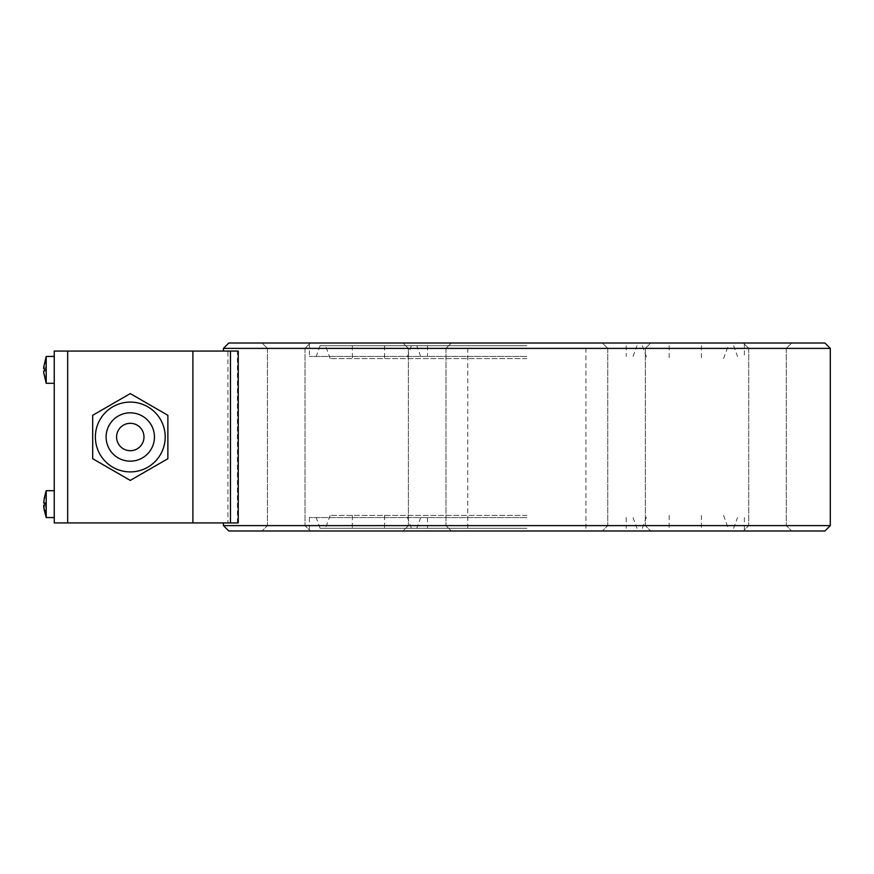 <?xml version="1.0" encoding="UTF-8"?>
<svg xmlns="http://www.w3.org/2000/svg" width="874" height="874" viewBox="0 0 874 874"><rect width="100%" height="100%" fill="white"/><g stroke="black" fill="none" stroke-linecap="round" stroke-linejoin="round"><path stroke-width="0.66" stroke-dasharray="4.37 3.28" d="M223.427 348.387L830.3 348.387M824.925 343.012L228.802 343.012M830.3 525.613L223.427 525.613M228.802 530.988L824.925 530.988M286.224 343.012L262.047 343.012L286.224 343.012M286.224 348.387L267.422 348.387L286.224 348.387M427.189 343.012L451.355 343.012L427.189 343.012M427.189 348.387L408.387 348.387L427.189 348.387M626.538 343.012L650.715 343.012L626.538 343.012M626.538 348.387L645.34 348.387L626.538 348.387M767.503 343.012L791.68 343.012L767.503 343.012M767.503 348.387L786.305 348.387L767.503 348.387M626.538 530.988L650.715 530.988L626.538 530.988M626.538 525.613L645.34 525.613L626.538 525.613M767.503 530.988L791.68 530.988L767.503 530.988M767.503 525.613L786.305 525.613L767.503 525.613M427.189 530.988L451.355 530.988L427.189 530.988M427.189 525.613L408.387 525.613L427.189 525.613M286.224 530.988L262.047 530.988L286.224 530.988M286.224 525.613L267.422 525.613L286.224 525.613M54.254 369.866L54.254 356.439L54.254 369.866M46.202 357.029L46.202 382.506M54.254 504.134L54.254 517.561L54.254 504.134M46.202 513.65L46.202 510.94M54.254 490.707L46.202 490.707L46.202 517.561L54.254 517.561M46.202 375.35L46.202 364.36M46.202 357.269L46.202 376.683M46.202 379.392L46.202 383.293L54.254 383.293M116.592 437A13.7 13.7 0 0 0 130.281 450.7A13.7 13.7 0 0 0 143.981 437A13.7 13.7 0 0 0 130.281 423.3A13.7 13.7 0 0 0 116.592 437M95.375 437A34.905 34.905 0 0 0 130.281 471.905A34.905 34.905 0 0 0 165.197 437A34.905 34.905 0 0 0 130.281 402.095A34.905 34.905 0 0 0 95.375 437A34.905 34.905 0 0 0 130.281 471.905A34.905 34.905 0 0 0 165.197 437A34.905 34.905 0 0 0 130.281 402.095A34.905 34.905 0 0 0 95.375 437A34.905 34.905 0 0 0 130.281 471.905A34.905 34.905 0 0 0 165.197 437A34.905 34.905 0 0 0 130.281 402.095A34.905 34.905 0 0 0 95.375 437A34.905 34.905 0 0 0 130.281 471.905A34.905 34.905 0 0 0 165.197 437A34.905 34.905 0 0 0 130.281 402.095A34.905 34.905 0 0 0 95.375 437A34.905 34.905 0 0 0 130.281 471.905A34.905 34.905 0 0 0 165.197 437A34.905 34.905 0 0 0 130.281 402.095A34.905 34.905 0 0 0 95.375 437M526.869 345.7L320.103 345.7L526.869 345.7M526.869 528.3L320.103 528.3L526.869 528.3M526.869 515.409L330.164 515.409L526.869 515.409M526.869 517.561L309.352 517.561L526.869 517.561M526.869 530.988L309.352 530.988L526.869 530.988M526.869 343.012L309.352 343.012L526.869 343.012M526.869 356.439L309.352 356.439L526.869 356.439M526.869 358.591L330.164 358.591L526.869 358.591M227.906 522.925L54.254 522.925L54.254 351.075L227.906 351.075L227.906 522.925L237.433 522.925L223.427 522.925L238.263 522.925M237.433 522.925L237.433 351.075L223.427 351.075L238.263 351.075M46.202 383.293L43.7 370.947L46.202 370.947L44.738 370.947L44.738 368.795L43.7 368.795L43.711 367.178L43.7 368.795L44.738 368.795L44.738 370.947L43.7 370.947L44.76 370.947L43.7 370.947L44.312 376.017L43.711 370.947L44.76 370.947L44.76 368.795L43.711 368.795L43.711 367.178L44.301 363.715L43.711 367.178L44.301 363.715L46.202 363.715L46.202 367.178L46.202 363.715L44.312 363.715L46.202 363.715L46.202 376.017L46.202 363.835M44.312 510.285L43.711 506.822L44.301 510.285L46.202 510.285L46.202 505.205L46.202 510.285L44.301 510.285L46.202 510.285M44.312 497.983L43.7 503.053L44.738 503.053L44.738 505.205L43.7 505.205L43.711 506.822L43.711 505.205L44.76 505.205L43.7 505.205L46.202 505.205L46.202 497.983L46.202 506.822L46.202 497.983L46.202 505.205L43.7 505.205L46.202 505.205L44.738 505.205L44.76 503.053L43.711 503.053L46.202 503.053L43.7 503.053L44.301 497.983L46.202 497.983L44.312 497.983M67.68 351.075L67.68 522.925M192.881 351.075L192.881 522.925M237.433 351.075L227.906 351.075M167.874 415.292L167.874 458.708L130.281 480.405L92.688 458.708L92.688 415.292L130.281 393.595L167.874 415.292L130.281 393.595L92.688 415.292L92.688 458.708L130.281 480.405L167.874 458.708L167.874 415.292L167.874 458.708L130.281 480.405L92.688 458.708L92.688 415.292L130.281 393.595L167.874 415.292M43.711 368.795L46.202 368.795L43.7 368.795L46.202 368.795L46.202 375.896M46.202 376.017L44.301 376.017L46.202 376.017L44.312 376.017L46.202 376.017L46.202 368.795L44.738 368.795M44.738 503.053L46.202 503.053M54.254 356.439L46.202 356.439L44.29 363.715L46.202 363.715M44.738 370.947L46.202 370.947L44.738 370.947M43.711 367.178L46.202 367.178L43.711 367.178M43.711 506.822L46.202 506.822L43.711 506.822M305.015 348.387L310.39 343.012L305.015 348.387L305.015 525.613L310.39 530.988L305.015 525.613L305.015 348.387M267.422 348.387L262.047 343.012L267.422 348.387L267.422 525.613L262.047 530.988L267.422 525.613L267.422 348.387M445.98 348.387L451.355 343.012L445.98 348.387L445.98 525.613L451.355 530.988L445.98 525.613L445.98 348.387M408.387 348.387L403.023 343.012L408.387 348.387L408.387 525.613L403.023 530.988L408.387 525.613L408.387 348.387M645.34 348.387L650.715 343.012L645.34 348.387L645.34 525.613L650.715 530.988L645.34 525.613L645.34 348.387M607.747 348.387L602.372 343.012L607.747 348.387L607.747 525.613L602.372 530.988L607.747 525.613L607.747 348.387M786.305 348.387L791.68 343.012L786.305 348.387L786.305 525.613L791.68 530.988L786.305 525.613L786.305 348.387M748.712 348.387L743.337 343.012L748.712 348.387L748.712 525.613L743.337 530.988L748.712 525.613L748.712 348.387M585.941 528.3L585.941 345.7M467.787 528.3L467.787 345.7M384.549 515.409L384.549 528.3M669.178 515.409L669.178 528.3M642.335 528.3L647.022 515.409M411.392 528.3L406.705 515.409M420.678 517.561L416.767 528.3M633.049 517.561L636.96 528.3M427.506 517.561L427.506 528.3M626.221 517.561L626.221 528.3M733.625 528.3L737.536 517.561M320.103 528.3L316.191 517.561M330.164 515.409L325.467 528.3M723.563 515.409L728.261 528.3M352.32 515.409L352.32 528.3M701.407 515.409L701.407 528.3M309.352 517.561L309.352 530.988M744.375 517.561L744.375 530.988M309.352 343.012L309.352 356.439M744.375 343.012L744.375 356.439M320.103 345.7L316.191 356.439M733.625 345.7L737.536 356.439M723.563 358.591L728.261 345.7M330.164 358.591L325.467 345.7M352.32 345.7L352.32 358.591M701.407 345.7L701.407 358.591M384.549 345.7L384.549 358.591M669.178 345.7L669.178 358.591M411.392 345.7L406.705 358.591M642.335 345.7L647.022 358.591M633.049 356.439L636.96 345.7M420.678 356.439L416.767 345.7M427.506 345.7L427.506 356.439M626.221 345.7L626.221 356.439"/><path stroke-width="1.31" d="M223.427 348.387L228.802 343.012L824.925 343.012L830.3 348.387L223.427 348.387L223.427 351.075M526.869 525.613L830.3 525.613L824.925 530.988L228.802 530.988L223.427 525.613L526.869 525.613M54.254 383.293L46.202 383.293L46.202 357.029M54.254 517.561L46.202 517.561L46.202 490.707L54.254 490.707M46.202 510.94L46.202 513.65M46.202 364.36L46.202 357.269M46.202 376.683L46.202 379.392M46.202 382.506L46.202 375.35M116.592 437A13.7 13.7 0 0 0 130.281 450.7A13.7 13.7 0 0 0 143.981 437A13.7 13.7 0 0 0 130.281 423.3A13.7 13.7 0 0 0 116.592 437M95.375 437A34.905 34.905 0 0 0 130.281 471.905A34.905 34.905 0 0 0 165.197 437A34.905 34.905 0 0 0 130.281 402.095A34.905 34.905 0 0 0 95.375 437M230.474 522.925L230.474 351.075L238.263 351.075L238.263 522.925L54.254 522.925L54.254 351.075L67.68 351.075L67.68 522.925M54.254 356.439L46.202 356.439L43.7 367.178L43.7 368.795L44.738 368.795L44.738 370.947L43.7 370.947L44.76 370.947L43.7 370.947L44.76 370.947L43.7 370.947L43.7 372.553L46.202 383.293M44.279 510.285L46.202 517.561L43.711 506.822L43.7 505.205L44.738 505.205L44.738 503.053L43.7 503.053L44.312 497.983L43.7 503.053L44.738 503.053L44.738 505.205L43.7 505.205L43.7 506.822L44.301 510.285L46.202 510.285M43.7 503.053L44.738 503.053L43.7 503.053M44.301 497.983L46.202 490.707L44.279 497.983M43.711 505.205L44.738 505.205M43.7 370.947L44.738 370.947L43.7 370.947M230.474 351.075L192.881 351.075L192.881 522.925M192.881 351.075L67.68 351.075M130.281 480.405L167.874 458.708L167.874 415.292L130.281 393.595L92.688 415.292L92.688 458.708L130.281 480.405M43.733 503.053L46.202 503.053M154.447 437A24.166 24.166 0 0 0 130.281 412.834A24.166 24.166 0 0 0 106.115 437A24.166 24.166 0 0 0 130.281 461.166A24.166 24.166 0 0 0 154.447 437M223.427 522.925L223.427 525.613M830.3 348.387L830.3 525.613"/></g></svg>
